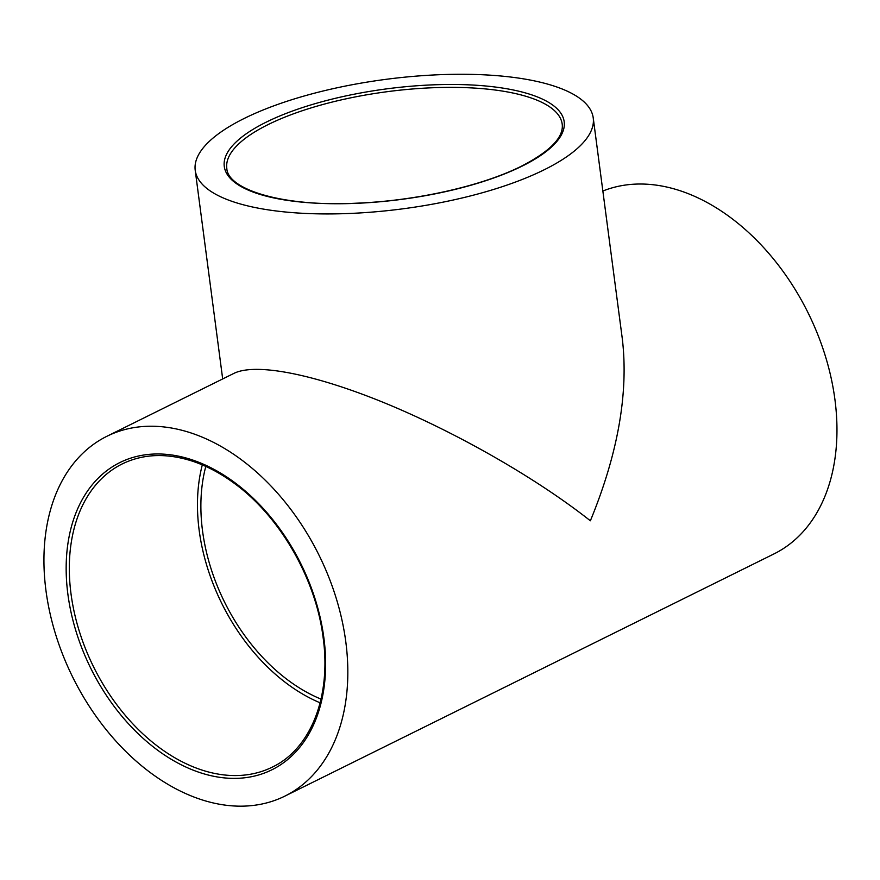 <?xml version="1.0" encoding="UTF-8"?>
<svg xmlns="http://www.w3.org/2000/svg" width="880" height="880" viewBox="0 0 880 880"><rect width="100%" height="100%" fill="white"/><g stroke="black" fill="none" stroke-linecap="round" stroke-linejoin="round"><path stroke-width="1.32" d="M244.288 118.415A200.717 65.285 -7.5 0 0 195.217 170.302A200.717 65.285 -7.5 0 0 402.743 208.835A200.717 65.285 -7.5 0 0 593.23 117.909A200.717 65.285 -7.5 0 0 460.251 74.272A200.717 65.285 -7.5 0 0 244.288 118.415M320.122 702.812A169.147 115.786 63.7 0 1 202.301 464.893M345.807 641.894A200.717 137.401 -116.3 0 0 106.788 436.337A200.717 137.401 -116.3 0 0 72.732 677.182A200.717 137.401 -116.3 0 0 284.944 796.081A200.717 137.401 -116.3 0 0 345.807 641.894M602.855 191.026A200.717 137.401 63.7 0 1 834.944 399.674A200.717 137.401 63.7 0 1 774.081 553.861L284.944 796.081M321.013 699.105A164.637 112.706 63.7 0 1 205.799 466.433M593.23 117.909L622.347 339.075C628.639 392.986 617.991 453.552 590.37 520.784C537.185 478.786 458.172 433.4 386.771 403.81C315.425 374.33 256.157 362.505 234.014 373.329L106.788 436.337M226.809 168.3A169.147 55.022 172.5 0 1 387.321 91.674A169.147 55.022 172.5 0 1 562.199 124.135C563.838 137.236 550.286 151.239 521.543 166.133C482.009 186.021 415.976 200.882 356.631 203.181C283.954 207.02 227.513 189.915 226.809 168.3M522.269 166.045A171.402 55.748 -7.5 0 0 427.174 85.118A171.402 55.748 -7.5 0 0 233.233 181.159A171.402 55.748 -7.5 0 0 522.269 166.045M272.404 767.063A169.147 115.786 63.7 0 1 93.577 666.864A169.147 115.786 63.7 0 1 122.276 463.903C142.912 453.893 166.001 452.892 191.576 460.9C205.975 465.553 220.099 472.956 233.948 483.087C279.752 516.043 315.865 578.611 323.147 637.714C331.397 696.806 310.662 748.902 272.404 767.063M323.906 638.143A171.402 117.337 -116.3 0 0 113.531 466.07A171.402 117.337 -116.3 0 0 150.172 744.403A171.402 117.337 -116.3 0 0 323.906 638.143M222.684 378.939L195.217 170.302"/></g></svg>
